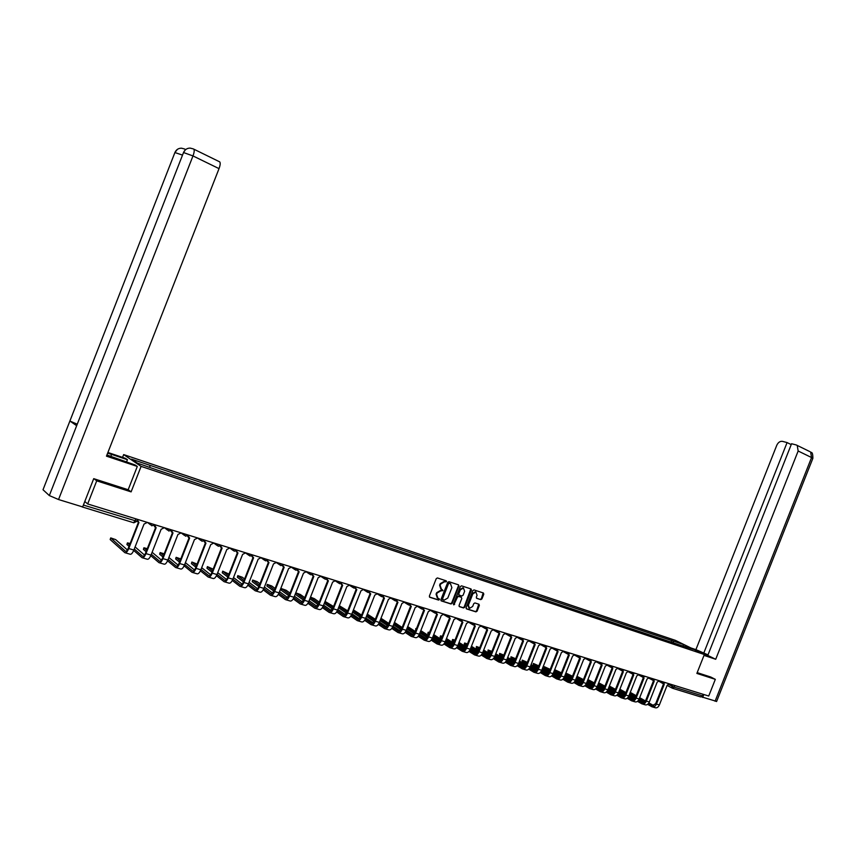 <?xml version="1.0" encoding="UTF-8"?>
<svg xmlns="http://www.w3.org/2000/svg" width="856" height="856" viewBox="0 0 856 856"><rect width="100%" height="100%" fill="white"/><g stroke="black" fill="none" stroke-linecap="round" stroke-linejoin="round"><path stroke-width="1.28" d="M446.511 581.684L446.201 580.817L437.448 577.95L436.239 578.645L429.38 596.065L429.83 597.295L438.614 600.077L439.46 599.585L438.015 598.365L436.592 594.449L437.159 592.994L440.968 590.747L442.98 590.629L441.546 589.41L440.123 585.472L440.69 584.027L444.478 581.78L446.511 581.684M440.861 589.056L439.61 585.183L440.177 583.738L443.964 581.492L445.174 581.887L445.955 580.732M429.466 597.049L438.101 599.778L438.914 598.654M437.309 597.991L436.079 594.15L436.646 592.705L440.466 590.447L441.643 590.833L442.434 589.698M476.428 598.119L480.762 599.639L481.907 598.954L483.79 594.182L483.373 592.983L474.021 589.923L472.854 590.619L466.124 607.696L466.541 608.894L475.925 611.858L477.092 611.163L479.36 605.417L478.943 604.218L474.93 602.934L473.775 603.63L472.651 606.487L469.537 608.348L468.393 605.128L472.812 593.893L475.893 592.042L477.07 595.273L476.332 597.146L476.749 598.344L480.751 599.639L480.216 599.35L481.382 598.654L483.159 592.919M94.074 478.772L96.717 480.847L131.107 491.879L141.101 466.381L704.36 654.519L696.87 673.426L715.327 679.343L708.725 696.024L87.676 503.949L84.808 501.498L83.407 505.072L136.81 521.218M96.717 480.847L87.676 503.949M458.955 586.071L458.527 584.851L448.929 581.706L447.731 582.401L440.904 599.714L441.354 600.933L450.994 603.983L452.182 603.287L458.955 586.071L458.335 584.787M461.555 585.846L471.035 588.949L471.453 590.159L464.722 607.246L463.545 607.953L459.479 606.669L459.051 605.46L461.791 598.505L461.363 597.295L458.656 596.418L457.479 597.124L453.798 604.871L453.487 604.015L460.378 586.531L461.534 585.836M122.558 457.393L123.66 454.59L675.395 640.363L704.36 654.519M715.327 679.343L710.587 676.936M703.118 694.291L702.487 695.864L700.668 696.912L672.698 688.32M81.641 506.624L82.272 506.816M83.15 505.65L83.407 505.072M673.501 642.888L673.105 641.037L683.591 644.557L693.307 649.308L684.158 646.462L156.873 469.923L137.399 463.117L131.514 459.148L149.95 465.332L149.832 467.28M673.105 641.037L149.95 465.332M141.101 466.381L123.66 454.59M131.107 491.879L128.197 489.707M671.093 642.086L671.767 640.384M683.045 645.873L683.591 644.557M441 600.687L450.47 603.683L451.658 602.988L458.442 585.782M450.609 583.781L448.779 583.064L449.282 583.343L448.458 583.835L442.477 599.018L443.986 600.259L447.795 598.012L451.882 587.655L450.481 583.738L448.769 583.054L447.945 583.546L448.458 583.835M442.595 599.767L441.964 598.729L447.945 583.546M459.137 606.423L463.021 607.642L464.198 606.947L470.832 588.875M461.084 597.135L458.142 596.129L456.965 596.825L454.108 604.079L454.622 604.379M453.487 604.582L454.108 604.079M464.637 591.293L463.438 588.019L460.325 589.891L458.763 593.871L459.19 595.091L461.898 595.969L463.075 595.262L464.637 591.293M463.545 588.061L462.914 587.73L459.811 589.602L460.325 589.891M458.944 594.952L458.238 593.582L459.811 589.602M475.979 592.063L475.369 591.742L472.287 593.604L472.812 593.893M468.917 608.017L467.868 604.828L472.287 593.604M466.199 608.648L475.412 611.558L476.567 610.863L478.75 604.154M137.367 519.795L138.961 522.492L128.753 548.546C127.351 551.788 126.057 553.179 124.88 552.698L110.167 539.548L110.659 538.092M127.394 549.969L115.678 539.622L110.734 537.91L125.425 551.232C126.303 551.585 127.266 550.558 128.314 548.15L138.437 522.299M137.869 521.871L136.971 520.801M147.35 522.406L144.043 524.065L133.868 550.044C132.466 553.286 131.161 554.667 129.973 554.185L125.415 552.848M110.734 456.59L111.59 454.397L107.642 453.156M106.925 454.985L135.259 465.043L137.302 466.445L106.465 456.162L219.029 168.632L192.985 155.931L58.54 499.53L82.657 506.934L93.721 478.665L128.175 489.739L137.302 466.445M111.59 454.397L127.426 459.704L125.468 458.367L107.909 452.482M126.485 462.122L127.426 459.704M58.54 499.53L49.327 495.57L183.526 152.539C184.832 149.607 187.036 148.131 190.15 148.099L193.37 148.923M77.222 424.191L69.882 421.045L43.014 489.75L49.327 495.57M43.014 489.75L174.913 152.539C176.208 149.65 178.39 148.206 181.461 148.184L184.596 148.998M182.499 155.096L174.913 152.539L69.882 421.045L76.666 425.689L183.526 152.539L192.985 155.931C194.248 152.496 194.526 150.239 193.809 149.158L219.757 161.891C220.516 162.993 220.27 165.24 219.029 168.632M185.324 149.886L185.014 149.212L185.709 149.554M704.199 654.915L707.291 655.75C706.981 654.99 702.808 653.021 694.783 649.843M704.007 655.386L715.712 659.28L707.784 655.418L791.565 443.74L796.305 444.981L809.797 451.583M708.008 654.861L695.907 649.629L776.756 445.313C778.158 442.381 780.051 441.065 782.427 441.354L787.081 442.573L703.653 653.406M690.92 647.96L695.907 649.629M715.712 659.28L798.156 451.005L797.225 445.409M716.622 701.428L701.642 696.88M791.222 444.596L787.081 442.573M710.758 677.032L697.191 672.634M702.68 697.437L703.835 694.516M129.021 546.353L126.913 544.512L127.383 543.057M130.123 543.517L127.448 542.875L129.566 544.951M154.572 525.006L156.113 527.778L145.98 553.618C144.578 556.839 143.273 558.208 142.064 557.716L133.707 550.44M134.264 549.028L142.61 556.272C143.508 556.635 144.482 555.619 145.52 553.222L155.578 527.574M155.043 527.168L154.005 525.552M164.373 527.671L161.11 529.318L151.009 555.105C149.607 558.315 148.302 559.674 147.082 559.182L142.61 557.877M135.088 546.941L144.557 555.095M146.109 551.713L143.401 549.392L143.862 547.936M147.296 548.685L143.926 547.765L146.654 550.322M171.435 530.399L172.987 532.978L162.929 558.615C161.538 561.814 160.233 563.162 158.991 562.67L150.774 555.672M151.33 554.281L159.526 561.226C160.446 561.6 161.431 560.594 162.458 558.219L172.441 532.764M171.949 532.389L170.911 530.848M181.13 532.86L177.92 534.497L167.883 560.081C166.492 563.259 165.176 564.607 163.924 564.115L159.548 562.831M152.111 552.28L161.452 560.145M162.95 556.967L159.633 554.207L160.083 552.751M164.181 553.821L160.147 552.591L163.496 555.587M188.053 535.663L189.604 538.092L179.632 563.537C178.241 566.704 176.914 568.042 175.651 567.539L167.573 560.819M168.129 559.439L176.186 566.105C177.128 566.479 178.112 565.495 179.139 563.141L189.048 537.878M188.588 537.525L187.55 536.059M197.629 537.964L194.462 539.59L184.5 564.971C183.12 568.138 181.793 569.465 180.52 568.962L176.218 567.699M168.889 557.524L178.091 565.11M179.535 562.125L175.641 558.957L176.079 557.502M180.787 558.936L176.133 557.331L180.07 560.755M204.434 540.832L205.964 543.132L196.067 568.384C194.686 571.53 193.349 572.846 192.054 572.332L184.115 565.859M184.682 564.5L192.589 570.92C193.552 571.294 194.547 570.321 195.564 567.988L205.397 542.907M204.98 542.576L203.942 541.185M213.882 542.982L210.747 544.609L200.86 569.796C199.491 572.932 198.153 574.248 196.848 573.734L192.643 572.504M185.41 562.66L194.483 569.989M195.874 567.196L191.412 563.623L191.83 562.167M197.094 564.083L191.894 562.018L196.409 565.837M220.57 545.914L222.089 548.097L212.256 573.156C210.876 576.27 209.538 577.575 208.222 577.062L200.411 570.824M200.989 569.475L208.746 575.649C209.72 576.035 210.726 575.072 211.742 572.75L221.511 547.861M221.116 547.562L220.088 546.224M229.879 547.936L226.786 549.552L216.975 574.547C215.605 577.661 214.257 578.956 212.941 578.442L208.811 577.233M201.684 567.71L210.619 574.783M211.967 572.172L206.949 568.234L207.355 566.779M213.165 569.133L207.409 566.619L212.502 570.824M236.459 550.9L237.957 552.987L228.199 577.853C226.829 580.946 225.481 582.23 224.133 581.716L216.461 575.692M217.049 574.376L224.657 580.315C225.652 580.7 226.658 579.747 227.675 577.447L237.369 552.751M237.016 552.462L235.989 551.189M245.64 552.805L242.59 554.421L232.853 579.223C231.484 582.315 230.136 583.599 228.787 583.075L224.732 581.887M217.713 572.675L226.519 579.512M227.824 577.062L222.26 572.771L222.656 571.316M228.991 574.098L222.71 571.166L228.349 575.713M252.113 555.812L253.59 557.802L243.896 582.487C242.548 585.558 241.178 586.82 239.819 586.296L232.276 580.486M232.864 579.18L240.333 584.916C241.349 585.301 242.355 584.359 243.371 582.08L253.001 557.556M252.67 557.288L251.653 556.079M261.166 557.609L258.159 559.214L248.486 583.835C247.127 586.895 245.768 588.168 244.388 587.633L240.429 586.478M233.506 577.543L242.173 584.167M243.446 581.866L237.358 577.244L237.733 575.788M244.591 578.966L242.28 577.233L237.786 575.649L243.971 580.529M267.543 560.648L268.987 562.553L259.368 587.045C258.02 590.094 256.65 591.346 255.259 590.811L247.855 585.204M248.454 583.91L255.773 589.442C256.811 589.838 257.827 588.896 258.822 586.638L268.388 562.296M268.089 562.039L267.083 560.883M276.467 562.338L273.492 563.933L263.894 588.372C262.546 591.41 261.166 592.662 259.775 592.127L255.88 590.993M249.075 582.337L257.603 588.746M258.844 586.585L252.231 581.652L252.595 580.207M259.957 583.749L257.1 581.631L252.659 580.058L259.368 585.258M282.748 565.399L284.171 567.228L274.615 591.539C273.267 594.556 271.898 595.797 270.485 595.262L263.199 589.838M263.809 588.564L270.988 593.893L274.059 591.132L283.561 566.961M283.283 566.726L282.277 565.613M291.532 567.004L288.6 568.587L279.067 592.844C277.729 595.862 276.349 597.103 274.926 596.557L271.117 595.444M264.408 587.045L272.807 593.262M274.016 591.228L266.901 585.996L267.254 584.552M275.108 588.457L271.705 585.975L267.307 584.413L274.541 589.912M297.728 570.075L299.119 571.829L289.638 595.969C288.301 598.965 286.91 600.195 285.476 599.649L278.328 594.396M278.949 593.144L285.99 598.291L289.071 595.562L298.498 571.562M298.252 571.348L297.257 570.278M306.395 571.594L303.484 573.178L294.025 597.253C292.688 600.249 291.297 601.468 289.863 600.923L286.118 599.831M279.527 591.678L287.787 597.702M288.975 595.797L281.367 590.287L281.699 588.842M290.045 593.08L286.097 590.244L281.752 588.703L289.489 594.492M312.483 574.686L313.852 576.366L304.436 600.323C303.11 603.309 301.719 604.518 300.263 603.972L293.234 598.879M293.865 597.649L300.766 602.624L303.869 599.917L313.232 576.088M312.996 575.895L312.023 574.868M321.021 576.12L318.165 577.693L308.759 601.608C307.432 604.571 306.041 605.78 304.575 605.235L300.905 604.154M294.421 596.236L302.553 602.068M303.709 600.281L295.63 594.513L295.951 593.069M304.768 597.627L300.296 594.471L296.005 592.93L304.233 598.997M327.035 579.223L328.383 580.839L319.031 604.625C317.704 607.578 316.303 608.777 314.826 608.231L307.925 603.298M308.567 602.078L315.329 606.893L318.443 604.218L327.752 580.55M327.538 580.368L326.575 579.394M335.456 580.582L332.62 582.144L323.29 605.888C321.963 608.83 320.561 610.028 319.085 609.472L315.49 608.423M309.112 600.719L317.105 606.38M319.277 602.11L314.302 598.622L310.514 597.146M341.373 583.696L342.689 585.247L333.401 608.862C332.085 611.794 330.684 612.982 329.185 612.425L322.402 607.642M323.054 606.444L329.688 611.098L332.813 608.456L342.058 584.958M341.865 584.787L340.913 583.856M349.676 584.98L346.873 586.542L337.606 610.103C336.29 613.035 334.889 614.212 333.391 613.656L329.86 612.618M318.239 604.7L309.861 598.804M323.589 605.128L331.443 610.628M310.364 597.52L318.753 603.427M333.583 606.508L325.045 601.426M355.507 588.104L356.802 589.602L347.579 613.046C346.273 615.956 344.861 617.133 343.352 616.566L336.675 611.922M337.339 610.735L343.834 615.25L346.98 612.629L356.16 589.292M355.989 589.142L355.047 588.243M363.693 589.313L360.932 590.865L351.72 614.266C350.414 617.165 349.002 618.342 347.483 617.775L344.016 616.759M332.556 609.055L324.306 603.309M337.853 609.472L345.589 614.811M324.799 602.035L333.08 607.781M347.686 610.842L339.34 605.695M369.45 592.438L370.712 593.882L361.553 617.165C360.248 620.054 358.835 621.21 357.305 620.643L350.746 616.138M351.42 614.972L357.787 619.337L360.954 616.748L370.07 593.572M369.92 593.433L368.979 592.566M377.517 593.593L374.778 595.134L365.64 618.364C364.335 621.253 362.923 622.408 361.382 621.841L357.99 620.846M346.669 613.324L338.537 607.739M351.934 613.741L359.531 618.931M339.03 606.476L347.204 612.072M361.596 615.111L353.432 609.921M383.188 596.718L384.43 598.109L375.335 621.221C374.04 624.088 372.617 625.244 371.065 624.666L364.624 620.29M365.298 619.134L371.547 623.371L374.725 620.814L383.777 597.788M383.649 597.67L382.728 596.835M391.139 597.809L388.442 599.339L379.358 622.408C378.063 625.276 376.64 626.421 375.089 625.843L371.75 624.869M360.59 617.54L352.576 612.093M365.801 617.946L373.28 622.997M353.068 610.842L361.125 616.299M375.313 619.305L367.31 614.127M396.745 600.933L397.965 602.271L388.924 625.233C387.629 628.079 386.206 629.213 384.644 628.636L378.299 624.377M378.994 623.243L385.114 627.352L388.303 624.816L397.302 601.95M397.184 601.843L396.275 601.03M404.578 601.961L401.913 603.491L392.893 626.399C391.599 629.246 390.175 630.369 388.603 629.802L385.339 628.839M374.307 621.691L366.422 616.384M379.486 622.098L386.837 627.009M366.914 615.143L374.853 620.472M388.838 623.436L380.984 618.289M410.11 605.085L411.297 606.39L402.32 629.181C401.036 632.006 399.602 633.13 398.029 632.552L391.791 628.411M392.497 627.288L398.5 631.268L401.689 628.764L410.634 606.048M410.548 605.962L409.628 605.181M417.835 606.059L415.192 607.589L406.236 630.337C404.952 633.151 403.518 634.275 401.935 633.697L398.725 632.755M387.843 625.768L380.075 620.6M392.979 626.175L400.201 630.958M380.556 619.37L388.399 624.57M423.292 609.183L424.458 610.435L415.535 633.076C414.261 635.88 412.817 636.992 411.222 636.415L405.102 632.381M405.808 631.268L411.704 635.141L414.903 632.659L423.784 610.093M423.731 610.039L422.81 609.258M430.91 610.103L428.3 611.623L419.397 634.21C418.124 637.014 416.679 638.127 415.085 637.538L411.939 636.618M401.186 629.791L393.546 624.752M394.455 622.44L402.181 627.512M406.29 630.198L413.395 634.852M394.028 623.532L401.753 628.604M402.727 626.143L403.155 624.88M436.293 613.217L437.427 614.437L428.578 636.918C427.294 639.7 425.86 640.802 424.255 640.213L418.231 636.297M418.948 635.195L424.715 638.951L427.925 636.5L436.763 614.084M436.721 614.052L435.8 613.292M443.804 614.094L441.225 615.603L432.387 638.041C431.114 640.823 429.669 641.914 428.054 641.326L424.961 640.427M439.032 599.328L439.256 598.772M414.347 633.761L406.825 628.85M407.724 626.571L415.353 631.525M419.419 634.168L426.395 638.694M407.306 627.63L414.925 632.584M415.856 630.241L415.77 628.625M416.498 628.614L415.802 628.518L416.326 629.032M449.111 617.208L450.235 618.374L441.429 640.705C440.166 643.477 438.721 644.568 437.095 643.969L431.178 640.149M431.906 639.068L437.566 642.717L440.776 640.288L449.56 618.021M449.55 618L448.619 617.262M456.526 618.021L453.969 619.53L445.195 641.818C443.922 644.579 442.477 645.659 440.851 645.071L437.812 644.183M427.337 637.667L419.932 632.873M420.81 630.637L428.332 635.473M432.376 638.073L439.235 642.482M420.403 631.664L427.925 636.511M428.813 634.253L427.775 633.408L428.214 632.317M429.509 632.477L428.246 632.21L429.284 633.055M461.769 621.135L462.861 622.269L454.119 644.45C452.856 647.2 451.401 648.27 449.775 647.682L443.954 643.958M444.681 642.888L450.235 646.43L453.455 644.033L462.187 621.905L461.266 621.167M469.067 621.905L466.552 623.403L457.821 645.542C456.569 648.281 455.114 649.351 453.477 648.762L450.491 647.896M440.145 641.508L432.858 636.843M433.725 634.638L441.15 639.368M445.152 641.925L451.893 646.216M433.329 635.634L440.744 640.374M441.6 638.202L440.059 637.057L440.498 635.955M442.349 636.329L440.53 635.858L442.07 637.014M474.245 625.008L475.315 626.111L466.638 648.142C465.375 650.87 463.92 651.93 462.272 651.33L456.558 647.703M457.297 646.655L462.732 650.1L465.974 647.725L474.641 625.736L473.743 625.03M481.457 625.736L478.964 627.223L470.297 649.212C469.035 651.94 467.579 653 465.932 652.4L463.01 651.544M452.781 645.306L445.612 640.748M446.468 638.587L453.787 643.209M457.757 645.713L464.38 649.897M446.083 639.55L453.402 644.183M454.226 642.096L452.193 640.641L452.621 639.56M454.996 640.138L452.653 639.464L454.686 640.909M486.561 628.828L487.61 629.898L478.986 651.78C477.734 654.487 476.278 655.546 474.62 654.947L468.992 651.405M469.741 650.367L475.069 653.706L478.311 651.363L486.925 629.524M486.978 629.556L486.058 628.839M493.677 629.513L491.205 631L482.591 652.839C481.35 655.546 479.884 656.595 478.226 655.996L475.348 655.161M465.247 649.041L458.195 644.6M459.041 642.471L466.263 646.986M470.19 649.458L476.706 653.535M458.666 643.412L465.878 647.938M466.67 645.938L464.166 644.193L464.594 643.113M467.472 643.915L464.626 643.017L467.141 644.761M498.716 632.595L499.744 633.633L491.173 655.375C489.921 658.061 488.466 659.109 486.797 658.499L481.265 655.043M482.014 654.027L487.246 657.28L490.499 654.958L499.048 633.258M499.134 633.312L498.203 632.595M505.725 633.247L503.296 634.724L494.736 656.424C493.495 659.109 492.029 660.147 490.349 659.548L487.535 658.724M477.552 652.732L470.618 648.399M471.442 646.291L478.568 650.721M482.474 653.139L488.872 657.119M471.078 647.211L478.194 651.641M478.964 649.715L476.268 648.046L476.407 646.622M479.767 647.671L476.439 646.526L479.424 648.538M510.711 636.308L511.717 637.313L503.2 658.917C501.958 661.592 500.493 662.619 498.813 662.02L493.366 658.649M494.137 657.633L499.262 660.8L502.515 658.499L511.021 636.95M511.118 637.003L510.187 636.297M517.634 636.928L515.216 638.394L506.72 659.955C505.479 662.619 504.013 663.646 502.322 663.047L499.562 662.234M489.696 656.37L482.87 652.133M483.694 650.068L490.713 654.391M494.586 656.777L500.878 660.661M483.34 650.956L490.349 655.3M491.098 653.438L487.952 651.502L488.081 650.078M491.9 651.405L488.113 649.993L491.558 652.272M522.545 639.978L523.54 640.962L515.066 662.416C513.835 665.069 512.37 666.096 510.679 665.487L505.318 662.191M506.089 661.196L511.118 664.277L514.381 661.998L522.834 640.588M522.952 640.652L522.021 639.956M529.372 640.556L526.986 642.021L518.543 663.432C517.313 666.086 515.847 667.102 514.146 666.503L511.428 665.701M501.68 659.955L494.971 655.824M495.774 653.781L502.707 658.018M506.538 660.372L512.723 664.16M495.431 654.658L502.344 658.895M503.06 657.108L499.487 654.926L499.604 653.503M503.852 655.108L499.637 653.417L503.521 655.953M534.23 643.605L535.203 644.547L526.782 665.872C525.563 668.504 524.097 669.52 522.385 668.911L517.12 665.701M517.901 664.705L522.823 667.712L526.098 665.454L534.486 644.183M534.636 644.258L533.695 643.562M540.971 644.14L538.606 645.606L530.217 666.878C528.987 669.51 527.521 670.515 525.809 669.906L523.144 669.125M513.504 663.486L506.913 659.462M507.704 657.44L514.542 661.602M518.34 663.903L524.428 667.605M507.373 658.296L514.189 662.448M514.884 660.725L510.872 658.296L510.979 656.884M515.665 658.745L511.011 656.798L515.333 659.58M545.764 647.168L546.716 648.099L538.349 669.274C537.129 671.896 535.663 672.902 533.941 672.292L528.762 669.146M529.554 668.172L534.379 671.093L537.654 668.857L546 647.725M546.16 647.821L545.219 647.115M552.42 647.682L550.076 649.137L541.741 670.269C540.51 672.891 539.045 673.886 537.322 673.276L534.7 672.506M525.177 666.974L518.693 663.047M519.485 661.057L526.226 665.123M529.992 667.391L535.974 671.008M519.153 661.881L525.873 665.947M526.547 664.299L522.128 661.635L522.214 660.211M527.317 662.341L522.246 660.137L527.007 663.154M557.149 650.699L558.08 651.598L549.777 672.645C548.557 675.245 547.08 676.24 545.358 675.619L540.264 672.559M541.056 671.596L545.796 674.442L549.071 672.228L557.363 651.223M557.545 651.33L556.593 650.624M563.719 651.181L561.408 652.625L553.115 673.629C551.895 676.229 550.429 677.214 548.696 676.604L546.117 675.844M536.701 670.419L530.335 666.578M531.105 664.609L537.761 668.6M541.484 670.837L547.369 674.368M530.784 665.422L537.408 669.403M538.071 667.819L533.235 664.93L533.32 663.507M538.831 665.893L533.352 663.432L538.52 666.674M568.395 654.177L569.304 655.054L561.044 675.962C559.835 678.551 558.358 679.536 556.625 678.915L551.617 675.919M552.409 674.967L557.053 677.738L560.338 675.545L568.587 654.68M568.78 654.797L567.817 654.091M574.868 654.626L572.589 656.071L564.339 676.936C563.13 679.514 561.664 680.499 559.92 679.878L557.395 679.14M548.086 673.811L541.816 670.066M542.586 668.129L549.145 672.035M552.837 674.239L558.626 677.685M542.276 668.921L548.803 672.816M549.445 671.286L544.213 668.183L544.277 666.77M550.194 669.381L544.309 666.696L549.894 670.152M579.491 657.611L580.389 658.467L572.183 679.247C570.973 681.815 569.497 682.788 567.753 682.168L562.82 679.247M563.623 678.305L568.181 681.002L571.466 678.829L579.662 658.093M579.876 658.211L578.902 657.515M585.889 658.039L583.632 659.473L575.435 680.21C574.226 682.767 572.76 683.741 571.005 683.12L568.523 682.393M559.321 677.16L553.158 673.501M553.918 671.586L560.391 675.416M564.051 677.588L569.743 680.959M553.607 672.367L560.049 676.176M560.669 674.71L555.052 671.393L555.116 669.981M561.418 672.827L555.137 669.906L561.119 673.586M590.447 661.003L591.325 661.838L583.171 682.489C581.973 685.035 580.496 686.009 578.742 685.389L573.884 682.521M574.697 681.59L579.17 684.222L582.455 682.072L590.597 661.463M590.833 661.592L589.859 660.885M596.771 661.399L594.524 662.833L586.392 683.441C585.194 685.977 583.706 686.94 581.952 686.319L579.512 685.613M570.406 680.467L564.361 676.893M565.11 675.01L571.498 678.765M575.125 680.895L580.71 684.19M564.81 675.759L571.155 679.504M571.765 678.091L565.388 674.293M572.493 676.229L565.87 673.083M565.827 673.18L572.204 676.968M601.276 664.352L602.132 665.176L594.032 685.688C592.833 688.224 591.357 689.176 589.591 688.556L584.819 685.752M585.632 684.843L590.019 687.4L593.315 685.271L601.404 664.791M601.65 664.93L599.853 662.351M607.514 664.727L605.299 666.139L597.199 686.63C596.011 689.155 594.535 690.107 592.769 689.487L590.373 688.78M581.363 683.73L575.425 680.242M576.163 678.369L582.465 682.061M586.05 684.158L591.55 687.379M575.863 679.118L582.112 682.778M583.439 679.589L576.976 676.315M611.954 667.659L612.81 668.461L604.753 688.845C603.566 691.37 602.078 692.311 600.313 691.691L595.605 688.952M596.439 688.042L600.73 690.546L604.026 688.427L612.072 668.076M612.329 668.226L610.585 665.668M618.118 668.001L615.935 669.424L607.888 689.775C606.701 692.29 605.213 693.232 603.448 692.611L601.094 691.916M592.181 686.951L586.349 683.537M582.711 681.419L576.409 677.738M587.077 681.697L593.294 685.314M596.846 687.379L602.26 690.525M576.848 676.636L583.15 680.306M586.788 682.425L592.951 686.009M594.246 682.895L587.912 679.568M622.515 670.922L623.35 671.703L615.336 691.969C614.159 694.473 612.671 695.414 610.895 694.783L606.273 692.097M607.107 691.209L611.312 693.638L614.619 691.552L622.612 671.329M622.89 671.478L621.884 670.751M628.604 671.243L626.432 672.655L618.439 692.879C617.251 695.382 615.774 696.313 613.987 695.693L611.676 695.019M602.87 690.129L597.135 686.801M593.529 684.704L587.312 681.098M597.852 684.982L603.994 688.524M607.514 690.567L612.832 693.638M587.751 679.996L593.968 683.602M597.574 685.688L603.64 689.208M604.925 686.159L598.708 682.81M632.937 674.143L633.761 674.913L625.8 695.051C624.623 697.544 623.136 698.464 621.349 697.843L616.802 695.222M617.636 694.334L621.766 696.709L625.073 694.633L633.023 674.528M633.312 674.688L632.295 673.95M638.961 674.442L636.811 675.855L628.86 695.96C627.683 698.432 626.196 699.363 624.409 698.742L622.141 698.068M613.42 693.264L607.781 690.011M604.218 687.957L598.077 684.404M608.498 688.213L614.555 691.702M618.043 693.702L623.275 696.72M598.515 683.313L604.657 686.854M608.231 688.909L614.212 692.354M615.475 689.38L609.365 686.03M643.241 677.321L644.044 678.08L636.136 698.1C634.959 700.572 633.472 701.492 631.685 700.861L627.202 698.293M628.047 697.415L632.092 699.737L635.398 697.683L643.305 677.706M643.605 677.866L642.588 677.117M649.18 677.61L647.061 679.011L639.154 698.988C637.988 701.46 636.5 702.38 634.703 701.749L632.477 701.096M623.853 696.367L618.31 693.189M614.769 691.156L608.712 687.678M619.016 691.413L624.987 694.826M628.454 696.805L633.601 699.748M609.14 686.587L615.207 690.064M618.749 692.087L624.645 695.468M625.886 692.568L619.883 689.219M653.417 680.467L654.209 681.216L646.344 701.107C645.178 703.568 643.691 704.477 641.882 703.846L637.474 701.332M638.33 700.465L642.3 702.723L645.606 700.69L653.46 680.83M653.781 681.002L652.743 680.231M659.291 680.734L657.183 682.125L649.33 701.984C648.163 704.435 646.676 705.355 644.878 704.723L642.685 704.081M634.146 699.427L628.7 696.313M625.201 694.312L619.22 690.899M629.406 694.569L635.302 697.918M638.726 699.876L643.787 702.755M619.648 689.818L625.629 693.221M629.149 695.233L634.959 698.539M636.179 695.703L630.273 692.376M663.464 683.57L664.256 684.308L656.424 704.081C655.268 706.521 653.781 707.431 651.972 706.799L647.628 704.327M648.484 703.472L652.379 705.676L655.685 703.664L663.496 683.923M663.828 684.105L659.024 681.28M669.274 683.826L667.188 685.207L659.377 704.948C658.221 707.388 656.734 708.287 654.926 707.655L652.764 707.024M644.322 702.444L638.972 699.405M635.494 697.437L629.599 694.077M639.678 697.683L645.488 700.968M648.88 702.894L653.866 705.718M630.027 693.007L635.922 696.356M639.421 698.336L645.146 701.578M668.857 684.575L674.196 687.143L702.487 695.864M672.313 684.757L671.767 686.127L672.377 688.224L674.196 687.143L674.828 685.538M133.643 522.727L82.08 506.891L133.643 522.727L136.061 518.918M154.765 524.707L151.769 525.798L150.346 523.337M171.746 529.95L168.782 531.041L167.38 528.601M185.538 536.209L184.147 533.791M202.016 541.292L200.646 538.895M221.116 545.219L218.226 546.288L216.91 543.924M237.08 550.162L234.212 551.221L232.918 548.878M252.798 555.02L249.963 556.068L248.689 553.746M268.281 559.813L265.467 560.851L264.215 558.551M283.539 564.532L280.747 565.57L279.527 563.291M298.573 569.176L295.802 570.203L294.603 567.945M310.653 574.783L309.455 572.546M327.987 578.271L325.259 579.287L324.092 577.072M342.379 582.722L339.661 583.728L338.527 581.534M353.881 588.115L352.747 585.932M367.887 592.438L366.775 590.265M384.323 595.701L381.68 596.686L380.599 594.546M395.301 600.891L394.231 598.761M408.719 605.021L407.67 602.913M424.544 608.135L421.944 609.098L420.927 607.022M437.587 612.168L434.998 613.131L434.003 611.056M450.449 616.149L447.881 617.101L446.896 615.047M463.128 620.076L460.582 621.017L459.619 618.984M475.647 623.938L473.111 624.88L472.159 622.868M485.491 628.7L484.55 626.688M497.689 632.456L496.769 630.476M512.22 635.248L509.727 636.168L508.817 634.2M521.614 639.839L520.726 637.88M535.803 642.546L533.341 643.445L532.464 641.508M544.93 647.018L544.063 645.103M558.786 649.65L556.347 650.539L555.501 648.634M570.053 653.139L567.624 654.027L566.8 652.133M581.181 656.573L578.774 657.462L577.961 655.578M592.17 659.976L589.773 660.853L588.971 658.992M621.97 670.772L621.199 668.953M634.778 673.158L632.423 674.004L631.675 672.195M645.103 676.347L642.76 677.192L642.021 675.395M655.3 679.504L652.978 680.338L652.251 678.562M665.38 682.617L663.068 683.452L662.351 681.686M483.255 593.893L483.79 594.182M110.724 538.146L110.167 539.548M133.868 550.044L128.753 548.546M715.081 701.246L811.563 457.543L798.156 451.005M812.826 458.474L811.563 457.543L810.621 451.979C810.686 453.477 812.815 449.967 812.868 458.345L716.579 701.546M127.458 543.121L126.913 544.512M151.009 555.105L145.98 553.618M143.936 548.022L143.401 549.392M167.883 560.081L162.929 558.615M160.179 552.837L159.633 554.207M184.5 564.971L179.632 563.537M176.176 557.598L175.641 558.957M200.86 569.796L196.067 568.384M193.082 571.038L192.547 570.877M191.937 562.274L191.412 563.623M216.975 574.547L212.256 573.156M209.249 575.778L208.693 575.617M207.473 566.886L206.949 568.234M232.853 579.223L228.199 577.853M225.171 580.443L224.604 580.282M222.785 571.444L222.26 572.771M248.486 583.835L243.896 582.487M240.846 585.044L240.279 584.873M237.872 575.917L237.358 577.244M263.894 588.372L259.368 587.045M256.297 589.57L255.719 589.399M252.745 580.336L252.231 581.652M279.067 592.844L274.615 591.539M271.523 594.032L270.935 593.861M267.414 584.702L266.901 585.996M294.025 597.253L289.638 595.969M286.525 598.43L285.936 598.258M281.87 588.992L281.367 590.287M308.759 601.608L304.436 600.323M301.312 602.763L300.713 602.581M296.133 593.229L295.63 594.513M323.29 605.888L319.031 604.625M315.885 607.032L315.276 606.851M337.606 610.103L333.401 608.862M330.245 611.238L329.624 611.066M351.72 614.266L347.579 613.046M344.401 615.389L343.78 615.207M365.64 618.364L361.553 617.165M358.364 619.487L357.733 619.295M379.358 622.408L375.335 621.221M372.135 623.521L371.493 623.328M392.893 626.399L388.924 625.233M385.703 627.502L385.061 627.309M406.236 630.337L402.32 629.181M399.089 631.418L398.436 631.236M419.397 634.21L415.535 633.076M412.292 635.291L411.64 635.098M432.387 638.041L428.578 636.918M425.314 639.111L424.651 638.918M416.037 628.85L415.567 630.048M445.195 641.818L441.429 640.705M438.165 642.877L437.502 642.674M428.492 632.541L428.021 633.74M457.821 645.542L454.119 644.45M450.845 646.59L450.17 646.398M440.786 636.201L440.316 637.388M470.297 649.212L466.638 648.142M463.353 650.26L462.668 650.057M452.92 639.807L452.45 640.983M482.591 652.839L478.986 651.78M475.69 653.877L475.005 653.674M464.904 643.359L464.434 644.536M494.736 656.424L491.173 655.375M487.867 657.44L487.182 657.237M476.728 646.879L476.268 648.046M506.72 659.955L503.2 658.917M499.893 660.971L499.198 660.768M488.412 650.346L487.952 651.502M518.543 663.432L515.066 662.416M511.749 664.449L511.053 664.235M499.936 653.77L499.487 654.926M530.217 666.878L526.782 665.872M523.465 667.873L522.759 667.669M511.332 657.151L510.872 658.296M541.741 670.269L538.349 669.274M535.021 671.265L534.315 671.061M522.577 660.49L522.128 661.635M553.115 673.629L549.777 672.645M546.438 674.614L545.721 674.4M533.684 663.796L533.235 664.93M564.339 676.936L561.044 675.962M557.705 677.909L556.988 677.706M544.651 667.049L544.213 668.183M575.435 680.21L572.183 679.247M568.833 681.173L568.117 680.959M555.501 670.269L555.052 671.393M586.392 683.441L583.171 682.489M579.822 684.393L579.095 684.179M566.201 673.458L565.763 674.56M597.199 686.63L594.032 685.688M590.672 687.571L589.945 687.368M607.888 689.775L604.753 688.845M601.394 690.717L600.655 690.503M618.439 692.879L615.336 691.969M611.976 693.82L611.238 693.606M628.86 695.96L625.8 695.051M622.43 696.88L621.691 696.666M639.154 698.988L636.136 698.1M632.766 699.908L632.028 699.694M649.33 701.984L646.344 701.107M642.963 702.904L642.225 702.69M659.377 704.948L656.424 704.081M653.053 705.858L652.304 705.644M147.542 522.47L150.603 524.878M164.427 527.692L167.658 530.174M185.517 536.198L188.459 535.118M181.119 532.881L184.447 535.396M201.995 541.281L204.916 540.211M197.608 538.028L200.967 540.521M213.84 543.089L217.242 545.572M229.825 548.075L233.26 550.536M245.576 552.987L249.043 555.426M261.091 557.812L264.59 560.241M276.37 562.574L279.901 564.981M291.436 567.26L294.988 569.657M310.642 574.783L313.392 573.755M306.277 571.872L309.851 574.258M320.904 576.42L324.499 578.784M335.317 580.903L338.933 583.257M353.87 588.115L356.556 587.109M349.526 585.322L353.164 587.655M367.866 592.427L370.541 591.432M363.543 589.666L367.192 591.999M377.357 593.957L381.016 596.268M395.29 600.88L397.922 599.906M390.978 598.194L394.648 600.484M408.708 605.021L411.329 604.047M404.406 602.357L408.087 604.636M417.653 606.476L421.345 608.734M430.718 610.521L434.42 612.778M443.611 614.522L447.324 616.759M456.323 618.471L460.047 620.696M468.863 622.355L472.587 624.57M485.48 628.689L488.006 627.758M481.243 626.196L484.978 628.39M497.678 632.456L500.193 631.535M493.452 629.984L497.186 632.167M505.511 633.718L509.245 635.89M521.604 639.828L524.086 638.918M517.409 637.41L521.144 639.56M529.147 641.048L532.892 643.188M544.919 647.018L547.369 646.12M540.735 644.643L544.48 646.772M552.184 648.185L555.918 650.303M563.473 651.683L567.218 653.791M574.633 655.14L578.367 657.237M585.643 658.553L589.377 660.629M600.634 664.202L603.02 663.336M596.514 661.923L600.259 663.989M611.366 667.509L613.731 666.642M607.257 665.251L610.991 667.306M621.959 670.772L624.324 669.916M617.872 668.536L621.606 670.58M628.347 671.778L632.081 673.811M638.704 674.977L642.428 677M648.923 678.145L652.647 680.156M137.538 519.378L136.757 521.368L133.836 522.802M672.046 688.042L667.113 685.389M177.427 149.34L174.859 152.539M185.377 149.832L183.484 152.539M425.25 639.111L424.715 638.951M450.77 646.59L450.235 646.43M463.278 650.25L462.732 650.1M475.615 653.866L475.069 653.706M487.792 657.44L487.246 657.28M499.818 660.96L499.262 660.8M511.674 664.438L511.118 664.277M523.39 667.873L522.823 667.712M534.947 671.265L534.379 671.093M546.363 674.603L545.796 674.442M557.63 677.909L557.053 677.738M568.759 681.173L568.181 681.002M579.737 684.393L579.17 684.222M590.597 687.571L590.019 687.4M601.308 690.706L600.73 690.546M611.901 693.809L611.312 693.638M622.355 696.88L621.766 696.709M632.68 699.908L632.092 699.737M642.888 702.894L642.3 702.723M652.968 705.858L652.379 705.676"/></g></svg>
